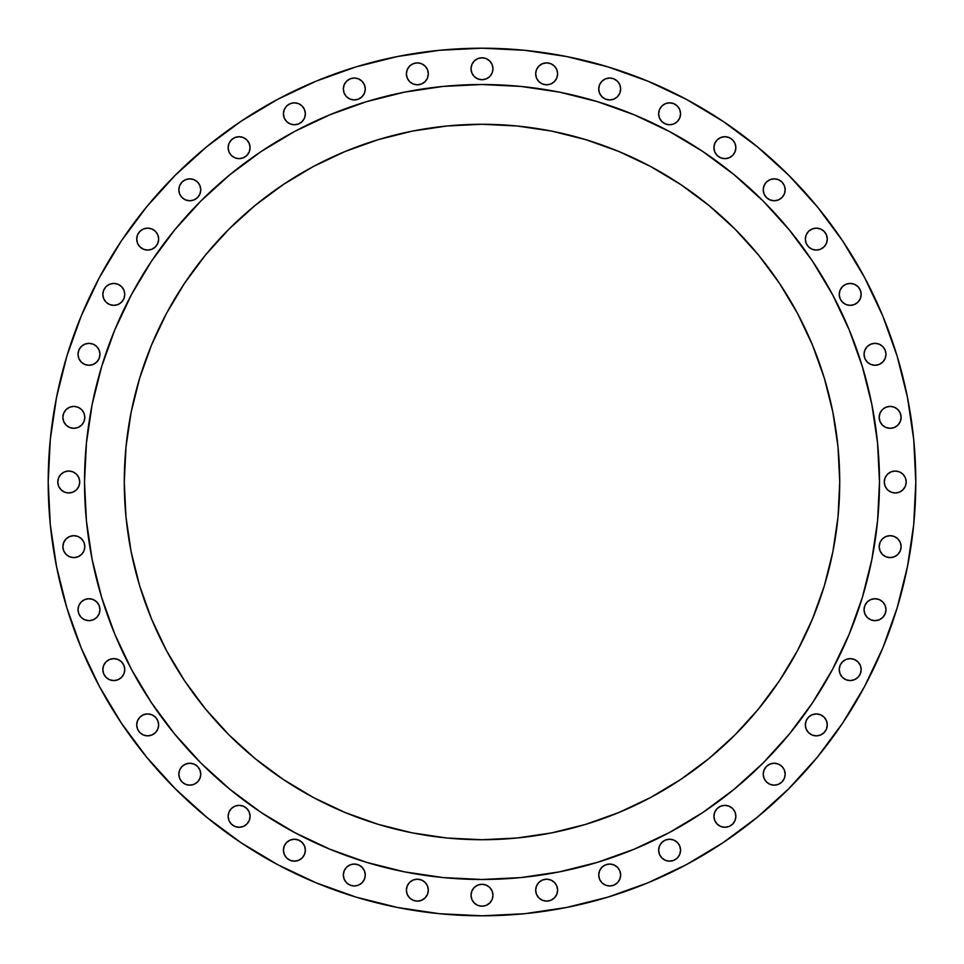 <?xml version="1.0" encoding="UTF-8"?>
<svg xmlns="http://www.w3.org/2000/svg" width="964" height="964" viewBox="0 0 964 964"><rect width="100%" height="100%" fill="white"/><g stroke="black" fill="none" stroke-linecap="round" stroke-linejoin="round"><path stroke-width="1.45" d="M117.994 304.528L113.8 305.359L117.994 304.528L121.548 302.142L123.934 298.587L124.766 294.394A10.966 10.966 0 0 1 113.8 305.359A10.966 10.966 0 0 1 102.835 294.394L103.666 298.587L106.052 302.142L109.607 304.528L106.052 302.142M84.784 344.172L81.229 346.546L78.855 350.101L78.024 354.306A10.966 10.966 0 0 1 88.989 343.341A10.966 10.966 0 0 1 99.955 354.306L99.111 358.5L99.955 354.306L99.111 350.101L96.737 346.546L93.183 344.172L88.989 343.341L84.784 344.172L88.989 343.341L93.183 344.172L96.737 346.546L99.111 350.101L99.955 354.306A10.966 10.966 0 0 1 88.989 365.272A10.966 10.966 0 0 1 78.024 354.306L78.855 358.5L81.229 362.054L84.784 364.428L88.989 365.272L93.183 364.428L96.737 362.054L99.111 358.5L96.737 362.054M78.048 427.486L73.842 428.317L78.048 427.486L81.603 425.112L83.976 421.545L84.808 417.352A10.966 10.966 0 0 1 73.842 428.317A10.966 10.966 0 0 1 62.877 417.352L63.72 421.545L66.094 425.112L69.649 427.486L73.842 428.317L69.649 427.486M79.723 482A10.966 10.966 0 0 1 68.757 492.966A10.966 10.966 0 0 1 57.792 482L58.623 477.807L57.792 482L58.623 486.193L57.792 482A10.966 10.966 0 0 1 68.757 471.034A10.966 10.966 0 0 1 79.723 482L78.891 486.193L76.517 489.748L72.951 492.134L68.757 492.966L64.564 492.134L68.757 492.966L72.951 492.134L76.517 489.748L78.891 486.193L79.723 482L78.891 477.807L79.723 482M69.649 536.514L73.842 535.683L69.649 536.514L66.094 538.888L63.72 542.455L62.877 546.648A10.966 10.966 0 0 1 73.842 535.683A10.966 10.966 0 0 1 84.808 546.648A10.966 10.966 0 0 1 73.842 557.614A10.966 10.966 0 0 1 62.877 546.648L63.72 550.842L66.094 554.396L69.649 556.77L73.842 557.614L78.048 556.77L81.603 554.396L83.976 550.842L84.808 546.648L83.976 542.455L81.603 538.888L78.048 536.514L73.842 535.683L78.048 536.514M99.111 605.5L96.737 601.946L93.183 599.572L88.989 598.728L84.784 599.572L81.229 601.946L78.855 605.5L78.024 609.694A10.966 10.966 0 0 1 88.989 598.728A10.966 10.966 0 0 1 99.955 609.694L99.111 613.899L99.955 609.694L99.111 605.5L99.955 609.694A10.966 10.966 0 0 1 88.989 620.659A10.966 10.966 0 0 1 78.024 609.694L78.855 613.899L81.229 617.454L84.784 619.828L88.989 620.659L84.784 619.828M123.934 673.8L121.548 677.367L123.934 673.8L124.766 669.606A10.966 10.966 0 0 1 113.8 680.572A10.966 10.966 0 0 1 102.835 669.606L103.666 673.8L106.052 677.367L109.607 679.741L113.8 680.572L109.607 679.741M139.925 732.652L137.551 729.097L139.925 732.652L143.479 735.026L147.685 735.857L151.878 735.026L155.433 732.652L157.807 729.097L158.65 724.892A10.966 10.966 0 0 1 147.685 735.857A10.966 10.966 0 0 1 136.719 724.892L137.551 720.698L139.925 717.144L137.551 720.698L136.719 724.892L137.551 729.097L136.719 724.892A10.966 10.966 0 0 1 147.685 713.926A10.966 10.966 0 0 1 158.65 724.892L157.807 720.698L155.433 717.144L151.878 714.77L155.433 717.144M185.594 764.078L189.8 763.235L185.594 764.078L182.039 766.452L179.666 770.007L178.834 774.2A10.966 10.966 0 0 1 189.8 763.235A10.966 10.966 0 0 1 200.765 774.2L199.922 778.406L200.765 774.2L199.922 770.007L200.765 774.2A10.966 10.966 0 0 1 189.8 785.166A10.966 10.966 0 0 1 178.834 774.2L179.666 778.406L182.039 781.961L185.594 784.335L182.039 781.961M249.23 812.122L246.856 808.567L243.302 806.193L239.108 805.35L234.903 806.193L231.348 808.567L228.974 812.122L228.143 816.315A10.966 10.966 0 0 1 239.108 805.35A10.966 10.966 0 0 1 250.074 816.315L249.23 820.521L250.074 816.315L249.23 812.122L250.074 816.315A10.966 10.966 0 0 1 239.108 827.281A10.966 10.966 0 0 1 228.143 816.315L228.974 820.521L231.348 824.075L234.903 826.449L231.348 824.075M305.359 850.2A10.966 10.966 0 0 1 294.394 861.165A10.966 10.966 0 0 1 283.428 850.2L284.26 846.006L283.428 850.2L284.26 854.393L283.428 850.2A10.966 10.966 0 0 1 294.394 839.234A10.966 10.966 0 0 1 305.359 850.2L304.528 854.393L305.359 850.2L304.528 846.006L305.359 850.2M346.546 882.771L344.172 879.216L346.546 882.771L350.101 885.145L354.306 885.976L358.5 885.145L362.054 882.771L364.428 879.216L365.272 875.011A10.966 10.966 0 0 1 354.306 885.976A10.966 10.966 0 0 1 343.341 875.011L344.172 870.817L346.546 867.263L350.101 864.889L354.306 864.045L358.5 864.889L362.054 867.263L358.5 864.889L354.306 864.045L350.101 864.889L346.546 867.263L344.172 870.817L343.341 875.011L344.172 879.216L343.341 875.011A10.966 10.966 0 0 1 354.306 864.045A10.966 10.966 0 0 1 365.272 875.011L364.428 870.817L362.054 867.263M427.486 885.952L425.112 882.397L421.545 880.024L417.352 879.192L413.158 880.024L409.604 882.397L407.23 885.952L406.386 890.158A10.966 10.966 0 0 1 417.352 879.192A10.966 10.966 0 0 1 428.317 890.158L427.486 885.952L428.317 890.158A10.966 10.966 0 0 1 417.352 901.123A10.966 10.966 0 0 1 406.386 890.158L407.23 894.351L409.604 897.906L413.158 900.28L417.352 901.123L421.545 900.28L425.112 897.906L427.486 894.351L428.317 890.158L427.486 894.351M492.966 895.243A10.966 10.966 0 0 1 482 906.208A10.966 10.966 0 0 1 471.034 895.243L471.866 891.049L474.252 887.483L477.807 885.109L482 884.277L486.193 885.109L489.748 887.483L492.134 891.049L492.966 895.243L492.134 899.436L492.966 895.243L492.134 891.049L489.748 887.483L486.193 885.109L482 884.277L477.807 885.109L474.252 887.483L471.866 891.049L471.034 895.243L471.866 899.436L471.034 895.243A10.966 10.966 0 0 1 482 884.277A10.966 10.966 0 0 1 492.966 895.243M536.514 894.351L538.888 897.906L542.455 900.28L546.648 901.123L550.842 900.28L554.396 897.906L556.77 894.351L557.614 890.158A10.966 10.966 0 0 1 546.648 901.123A10.966 10.966 0 0 1 535.683 890.158L536.514 885.952L535.683 890.158L536.514 894.351L535.683 890.158A10.966 10.966 0 0 1 546.648 879.192A10.966 10.966 0 0 1 557.614 890.158L556.77 885.952L554.396 882.397L550.842 880.024L546.648 879.192L542.455 880.024L538.888 882.397L536.514 885.952M605.5 864.889L601.946 867.263L599.572 870.817L598.728 875.011A10.966 10.966 0 0 1 609.694 864.045A10.966 10.966 0 0 1 620.659 875.011L619.828 870.817L617.454 867.263L613.899 864.889L609.694 864.045L605.5 864.889L609.694 864.045L613.899 864.889L617.454 867.263L619.828 870.817L620.659 875.011A10.966 10.966 0 0 1 609.694 885.976A10.966 10.966 0 0 1 598.728 875.011L599.572 879.216L601.946 882.771L605.5 885.145L609.694 885.976L613.899 885.145L617.454 882.771L619.828 879.216L620.659 875.011L619.828 879.216M680.572 850.2A10.966 10.966 0 0 1 669.606 861.165A10.966 10.966 0 0 1 658.641 850.2L659.472 846.006L658.641 850.2L659.472 854.393L658.641 850.2A10.966 10.966 0 0 1 669.606 839.234A10.966 10.966 0 0 1 680.572 850.2L679.741 854.393L680.572 850.2L679.741 846.006L680.572 850.2M732.652 824.075L729.097 826.449L732.652 824.075L735.026 820.521L735.857 816.315A10.966 10.966 0 0 1 724.892 827.281A10.966 10.966 0 0 1 713.926 816.315L714.77 812.122L717.144 808.567L720.698 806.193L717.144 808.567L714.77 812.122L713.926 816.315L714.77 820.521L713.926 816.315A10.966 10.966 0 0 1 724.892 805.35A10.966 10.966 0 0 1 735.857 816.315L735.026 812.122L732.652 808.567L729.097 806.193L724.892 805.35L720.698 806.193M764.078 778.406L766.452 781.961L770.007 784.335L774.2 785.166L778.406 784.335L781.961 781.961L784.335 778.406L785.166 774.2A10.966 10.966 0 0 1 774.2 785.166A10.966 10.966 0 0 1 763.235 774.2L764.078 770.007L763.235 774.2L764.078 778.406L763.235 774.2A10.966 10.966 0 0 1 774.2 763.235A10.966 10.966 0 0 1 785.166 774.2L784.335 770.007L781.961 766.452L778.406 764.078L774.2 763.235L778.406 764.078M812.122 714.77L808.567 717.144L806.193 720.698L805.35 724.892A10.966 10.966 0 0 1 816.315 713.926A10.966 10.966 0 0 1 827.281 724.892L826.449 729.097L827.281 724.892L826.449 720.698L824.075 717.144L820.521 714.77L816.315 713.926L812.122 714.77L816.315 713.926L820.521 714.77L824.075 717.144L826.449 720.698L827.281 724.892A10.966 10.966 0 0 1 816.315 735.857A10.966 10.966 0 0 1 805.35 724.892L806.193 729.097L808.567 732.652L812.122 735.026L816.315 735.857L820.521 735.026L824.075 732.652L826.449 729.097L824.075 732.652M860.334 673.8L857.948 677.367L860.334 673.8L861.165 669.606A10.966 10.966 0 0 1 850.2 680.572A10.966 10.966 0 0 1 839.234 669.606L840.066 665.413L839.234 669.606L840.066 673.8L839.234 669.606A10.966 10.966 0 0 1 850.2 658.641A10.966 10.966 0 0 1 861.165 669.606L860.334 665.413L857.948 661.858L854.393 659.472L857.948 661.858M879.216 619.828L875.011 620.659L879.216 619.828L882.771 617.454L885.145 613.899L885.976 609.694A10.966 10.966 0 0 1 875.011 620.659A10.966 10.966 0 0 1 864.045 609.694L864.889 605.5L867.263 601.946L864.889 605.5L864.045 609.694L864.889 613.899L864.045 609.694A10.966 10.966 0 0 1 875.011 598.728A10.966 10.966 0 0 1 885.976 609.694L885.145 605.5L882.771 601.946L879.216 599.572L875.011 598.728L870.817 599.572L867.263 601.946M885.952 536.514L890.158 535.683L885.952 536.514L882.397 538.888L880.024 542.455L879.192 546.648A10.966 10.966 0 0 1 890.158 535.683A10.966 10.966 0 0 1 901.123 546.648A10.966 10.966 0 0 1 890.158 557.614A10.966 10.966 0 0 1 879.192 546.648L880.024 550.842L882.397 554.396L885.952 556.77L890.158 557.614L894.351 556.77L897.906 554.396L900.28 550.842L901.123 546.648L900.28 542.455L897.906 538.888L894.351 536.514L890.158 535.683L894.351 536.514M906.208 482A10.966 10.966 0 0 1 895.243 492.966A10.966 10.966 0 0 1 884.277 482L885.109 477.807L887.483 474.252L891.049 471.866L895.243 471.034L899.436 471.866L895.243 471.034L891.049 471.866L887.483 474.252L885.109 477.807L884.277 482L885.109 486.193L884.277 482A10.966 10.966 0 0 1 895.243 471.034A10.966 10.966 0 0 1 906.208 482L905.377 486.193L906.208 482L905.377 477.807L906.208 482M894.351 427.486L890.158 428.317L894.351 427.486L897.906 425.112L900.28 421.545L901.123 417.352A10.966 10.966 0 0 1 890.158 428.317A10.966 10.966 0 0 1 879.192 417.352L880.024 421.545L882.397 425.112L885.952 427.486L890.158 428.317L885.952 427.486M864.889 358.5L867.263 362.054L870.817 364.428L875.011 365.272L879.216 364.428L882.771 362.054L885.145 358.5L885.976 354.306A10.966 10.966 0 0 1 875.011 365.272A10.966 10.966 0 0 1 864.045 354.306L864.889 350.101L867.263 346.546L870.817 344.172L875.011 343.341L879.216 344.172L875.011 343.341L870.817 344.172L867.263 346.546L864.889 350.101L864.045 354.306L864.889 358.5L864.045 354.306A10.966 10.966 0 0 1 875.011 343.341A10.966 10.966 0 0 1 885.976 354.306L885.145 350.101L882.771 346.546L879.216 344.172M854.393 304.528L850.2 305.359L854.393 304.528L857.948 302.142L860.334 298.587L861.165 294.394A10.966 10.966 0 0 1 850.2 305.359A10.966 10.966 0 0 1 839.234 294.394L840.066 290.2L842.452 286.633L846.006 284.26L850.2 283.428L854.393 284.26L857.948 286.633L854.393 284.26L850.2 283.428L846.006 284.26L842.452 286.633L840.066 290.2L839.234 294.394L840.066 298.587L842.452 302.142L846.006 304.528L850.2 305.359L846.006 304.528M824.075 231.348L820.521 228.974L816.315 228.143L812.122 228.974L808.567 231.348L806.193 234.903L805.35 239.108A10.966 10.966 0 0 1 816.315 228.143A10.966 10.966 0 0 1 827.281 239.108L826.449 243.302L827.281 239.108L826.449 234.903L824.075 231.348L826.449 234.903L827.281 239.108A10.966 10.966 0 0 1 816.315 250.074A10.966 10.966 0 0 1 805.35 239.108L806.193 243.302L808.567 246.856L812.122 249.23L808.567 246.856M778.406 199.922L774.2 200.765L778.406 199.922L781.961 197.548L784.335 193.993L785.166 189.8A10.966 10.966 0 0 1 774.2 200.765A10.966 10.966 0 0 1 763.235 189.8L764.078 185.594L763.235 189.8L764.078 193.993L763.235 189.8A10.966 10.966 0 0 1 774.2 178.834A10.966 10.966 0 0 1 785.166 189.8L784.335 185.594L781.961 182.039L778.406 179.666L774.2 178.834L770.007 179.666L766.452 182.039L764.078 185.594M714.77 151.878L717.144 155.433L720.698 157.807L724.892 158.65L729.097 157.807L732.652 155.433L735.026 151.878L735.857 147.685A10.966 10.966 0 0 1 724.892 158.65A10.966 10.966 0 0 1 713.926 147.685L714.77 143.479L717.144 139.925L720.698 137.551L724.892 136.719L729.097 137.551L732.652 139.925L729.097 137.551L724.892 136.719L720.698 137.551L717.144 139.925L714.77 143.479L713.926 147.685L714.77 151.878L713.926 147.685A10.966 10.966 0 0 1 724.892 136.719A10.966 10.966 0 0 1 735.857 147.685L735.026 143.479L732.652 139.925M680.572 113.8A10.966 10.966 0 0 1 669.606 124.766A10.966 10.966 0 0 1 658.641 113.8L659.472 109.607L658.641 113.8L659.472 117.994L658.641 113.8A10.966 10.966 0 0 1 669.606 102.835A10.966 10.966 0 0 1 680.572 113.8L679.741 117.994L680.572 113.8L679.741 109.607L680.572 113.8M619.828 84.784L617.454 81.229L613.899 78.855L609.694 78.024L605.5 78.855L601.946 81.229L599.572 84.784L598.728 88.989A10.966 10.966 0 0 1 609.694 78.024A10.966 10.966 0 0 1 620.659 88.989L619.828 93.183L620.659 88.989L619.828 84.784L620.659 88.989A10.966 10.966 0 0 1 609.694 99.955A10.966 10.966 0 0 1 598.728 88.989L599.572 93.183L601.946 96.737L605.5 99.111L601.946 96.737M151.878 249.23L147.685 250.074L151.878 249.23L155.433 246.856L157.807 243.302L158.65 239.108A10.966 10.966 0 0 1 147.685 250.074A10.966 10.966 0 0 1 136.719 239.108L137.551 234.903L139.925 231.348L137.551 234.903L136.719 239.108L137.551 243.302L136.719 239.108A10.966 10.966 0 0 1 147.685 228.143A10.966 10.966 0 0 1 158.65 239.108L157.807 234.903L155.433 231.348L151.878 228.974L147.685 228.143L143.479 228.974L139.925 231.348M199.922 185.594L197.548 182.039L193.993 179.666L189.8 178.834L185.594 179.666L182.039 182.039L179.666 185.594L178.834 189.8A10.966 10.966 0 0 1 189.8 178.834A10.966 10.966 0 0 1 200.765 189.8L199.922 193.993L200.765 189.8L199.922 185.594L200.765 189.8A10.966 10.966 0 0 1 189.8 200.765A10.966 10.966 0 0 1 178.834 189.8L179.666 193.993L182.039 197.548L185.594 199.922L189.8 200.765L185.594 199.922M231.348 139.925L234.903 137.551L231.348 139.925L228.974 143.479L228.143 147.685A10.966 10.966 0 0 1 239.108 136.719A10.966 10.966 0 0 1 250.074 147.685L249.23 151.878L250.074 147.685L249.23 143.479L250.074 147.685A10.966 10.966 0 0 1 239.108 158.65A10.966 10.966 0 0 1 228.143 147.685L228.974 151.878L231.348 155.433L234.903 157.807L239.108 158.65L243.302 157.807L246.856 155.433L243.302 157.807M305.359 113.8A10.966 10.966 0 0 1 294.394 124.766A10.966 10.966 0 0 1 283.428 113.8L284.26 109.607L283.428 113.8L284.26 117.994L283.428 113.8A10.966 10.966 0 0 1 294.394 102.835A10.966 10.966 0 0 1 305.359 113.8L304.528 117.994L305.359 113.8L304.528 109.607L305.359 113.8M358.5 99.111L354.306 99.955L358.5 99.111L362.054 96.737L364.428 93.183L365.272 88.989A10.966 10.966 0 0 1 354.306 99.955A10.966 10.966 0 0 1 343.341 88.989L344.172 84.784L343.341 88.989L344.172 93.183L343.341 88.989A10.966 10.966 0 0 1 354.306 78.024A10.966 10.966 0 0 1 365.272 88.989L364.428 84.784L362.054 81.229L358.5 78.855L354.306 78.024L350.101 78.855L346.546 81.229L344.172 84.784M427.486 69.649L425.112 66.094L421.545 63.72L417.352 62.877L413.158 63.72L409.604 66.094L407.23 69.649L406.386 73.842A10.966 10.966 0 0 1 417.352 62.877A10.966 10.966 0 0 1 428.317 73.842L427.486 78.048L428.317 73.842L427.486 69.649L428.317 73.842A10.966 10.966 0 0 1 417.352 84.808A10.966 10.966 0 0 1 406.386 73.842L407.23 78.048L409.604 81.603L413.158 83.976L417.352 84.808L421.545 83.976L425.112 81.603L427.486 78.048L425.112 81.603M536.514 78.048L538.888 81.603L542.455 83.976L546.648 84.808L550.842 83.976L554.396 81.603L556.77 78.048L557.614 73.842A10.966 10.966 0 0 1 546.648 84.808A10.966 10.966 0 0 1 535.683 73.842L536.514 69.649L535.683 73.842L536.514 78.048L535.683 73.842A10.966 10.966 0 0 1 546.648 62.877A10.966 10.966 0 0 1 557.614 73.842L556.77 69.649L554.396 66.094L550.842 63.72L554.396 66.094M492.966 68.757A10.966 10.966 0 0 1 482 79.723A10.966 10.966 0 0 1 471.034 68.757L471.866 64.564L471.034 68.757L471.866 72.951L471.034 68.757A10.966 10.966 0 0 1 482 57.792A10.966 10.966 0 0 1 492.966 68.757L492.134 72.951L489.748 76.517L486.193 78.891L482 79.723L477.807 78.891L474.252 76.517L471.866 72.951L474.252 76.517L477.807 78.891L482 79.723L486.193 78.891L489.748 76.517L492.134 72.951L492.966 68.757L492.134 64.564L492.966 68.757M84.519 481.747A397.481 397.481 0 0 0 84.519 482A397.481 397.481 0 0 1 482 84.519A397.481 397.481 0 0 1 879.481 482A397.481 397.481 0 0 0 879.481 481.747M669.45 131.49A397.481 397.481 0 0 0 669.365 131.453L702.828 151.505L734.158 174.749L763.054 200.946L789.251 229.842L812.495 261.172L832.547 294.635A397.481 397.481 0 0 0 832.51 294.55M131.49 294.55A397.481 397.481 0 0 0 131.453 294.635L151.505 261.172L174.749 229.842L200.946 200.946L229.842 174.749L261.172 151.505L294.635 131.453A397.481 397.481 0 0 0 294.55 131.49M839.728 482A357.728 357.728 0 0 1 482 839.728A357.728 357.728 0 0 1 124.272 482A357.728 357.728 0 0 1 482 124.272A357.728 357.728 0 0 1 839.728 482L838.005 446.935L832.86 412.206L824.328 378.153L812.495 345.1L797.493 313.372L779.442 283.259L758.535 255.062L734.954 229.046L708.938 205.465L680.741 184.558L650.628 166.507L618.9 151.505L585.847 139.672L551.794 131.14L517.066 125.995L482 124.272L446.935 125.995L412.206 131.14L378.153 139.672L345.1 151.505L313.372 166.507L283.259 184.558L255.062 205.465L229.046 229.046L205.465 255.062L184.558 283.259L166.507 313.372L151.505 345.1L139.672 378.153L131.14 412.206L125.995 446.935L124.272 482L125.995 517.066L131.14 551.794L139.672 585.847L151.505 618.9L166.507 650.628L184.558 680.741L205.465 708.938L229.046 734.954L255.062 758.535L283.259 779.442L313.372 797.493L345.1 812.495L378.153 824.328L412.206 832.86L446.935 838.005L482 839.728L517.066 838.005L551.794 832.86L585.847 824.328L618.9 812.495L650.628 797.493L680.741 779.442L708.938 758.535L734.954 734.954L758.535 708.938L779.442 680.741L797.493 650.628L812.495 618.9L824.328 585.847L832.86 551.794L838.005 517.066L839.728 482M757.198 146.673L723.012 121.307L757.198 146.673L788.745 175.255L817.327 206.802L842.693 240.988L864.575 277.512L882.783 315.987L897.123 356.078L907.461 397.373L913.715 439.476L915.8 482L913.715 524.524L907.461 566.627L897.123 607.923L882.783 648.013L864.575 686.489L842.693 723.012L817.327 757.198L788.745 788.745L757.198 817.327L723.012 842.693L686.489 864.575L648.013 882.783L607.923 897.123L566.627 907.461L524.524 913.715L482 915.8L439.476 913.715L397.373 907.461L356.078 897.123L315.987 882.783L277.512 864.575L240.988 842.693L206.802 817.327L175.255 788.745L146.673 757.198L121.307 723.012L99.425 686.489L81.217 648.013L66.877 607.923L56.539 566.627L50.285 524.524L48.2 482A433.8 433.8 0 0 1 482 48.2A433.8 433.8 0 0 1 915.8 482A433.8 433.8 0 0 1 482 915.8A433.8 433.8 0 0 1 48.2 482L50.285 439.476L56.539 397.373L66.877 356.078L81.217 315.987L99.425 277.512L121.307 240.988L99.425 277.512M103.666 290.2L106.052 286.633L109.607 284.26L113.8 283.428L117.994 284.26L113.8 283.428L109.607 284.26L106.052 286.633L103.666 290.2L102.835 294.394A10.966 10.966 0 0 1 113.8 283.428A10.966 10.966 0 0 1 124.766 294.394L123.934 290.2L121.548 286.633L117.994 284.26M113.8 305.359L109.607 304.528L113.8 305.359M64.564 471.866L68.757 471.034L72.951 471.866L76.517 474.252L78.891 477.807L76.517 474.252L72.951 471.866L68.757 471.034L64.564 471.866L61.009 474.252L58.623 477.807M99.111 613.899L96.737 617.454L93.183 619.828L88.989 620.659L93.183 619.828L96.737 617.454L99.111 613.899M109.607 659.472L113.8 658.641L117.994 659.472L113.8 658.641L109.607 659.472L106.052 661.858L103.666 665.413L102.835 669.606A10.966 10.966 0 0 1 113.8 658.641A10.966 10.966 0 0 1 124.766 669.606L123.934 665.413L121.548 661.858L117.994 659.472M121.548 677.367L117.994 679.741L113.8 680.572L117.994 679.741L121.548 677.367M143.479 714.77L147.685 713.926L151.878 714.77L147.685 713.926L143.479 714.77L139.925 717.144M189.8 763.235L193.993 764.078L189.8 763.235M249.23 820.521L246.856 824.075L243.302 826.449L239.108 827.281L234.903 826.449L239.108 827.281L243.302 826.449L246.856 824.075L249.23 820.521M290.2 860.334L286.633 857.948L284.26 854.393L286.633 857.948L290.2 860.334L294.394 861.165L298.587 860.334L302.142 857.948L304.528 854.393M486.193 905.377L482 906.208L477.807 905.377L482 906.208L486.193 905.377L489.748 902.991L492.134 899.436M673.8 840.066L677.367 842.452L679.741 846.006L677.367 842.452L673.8 840.066L669.606 839.234L665.413 840.066L661.858 842.452L659.472 846.006M729.097 826.449L724.892 827.281L720.698 826.449L717.144 824.075L720.698 826.449L724.892 827.281L729.097 826.449M770.007 764.078L774.2 763.235L770.007 764.078L766.452 766.452L764.078 770.007M846.006 659.472L850.2 658.641L854.393 659.472L850.2 658.641L846.006 659.472L842.452 661.858L840.066 665.413M857.948 677.367L854.393 679.741L850.2 680.572L846.006 679.741L850.2 680.572L854.393 679.741L857.948 677.367M875.011 620.659L870.817 619.828L867.263 617.454L864.889 613.899L867.263 617.454L870.817 619.828L875.011 620.659M899.436 492.134L895.243 492.966L891.049 492.134L887.483 489.748L885.109 486.193L887.483 489.748L891.049 492.134L895.243 492.966L899.436 492.134L902.991 489.748L905.377 486.193M826.449 243.302L824.075 246.856L826.449 243.302M820.521 249.23L816.315 250.074L812.122 249.23L816.315 250.074L820.521 249.23L824.075 246.856M774.2 200.765L770.007 199.922L774.2 200.765M673.8 103.666L677.367 106.052L679.741 109.607L677.367 106.052L673.8 103.666L669.606 102.835L665.413 103.666L661.858 106.052L659.472 109.607M619.828 93.183L617.454 96.737L613.899 99.111L609.694 99.955L605.5 99.111L609.694 99.955L613.899 99.111L617.454 96.737L619.828 93.183M147.685 250.074L143.479 249.23L139.925 246.856L137.551 243.302L139.925 246.856L143.479 249.23L147.685 250.074M193.993 199.922L189.8 200.765L193.993 199.922L197.548 197.548L199.922 193.993M234.903 137.551L239.108 136.719L243.302 137.551L246.856 139.925L243.302 137.551L239.108 136.719L234.903 137.551M249.23 151.878L246.856 155.433L249.23 151.878M290.2 123.934L286.633 121.548L284.26 117.994L286.633 121.548L290.2 123.934L294.394 124.766L298.587 123.934L302.142 121.548L304.528 117.994M354.306 99.955L350.101 99.111L346.546 96.737L344.172 93.183L346.546 96.737L350.101 99.111L354.306 99.955M477.807 58.623L482 57.792L486.193 58.623L482 57.792L477.807 58.623L474.252 61.009L471.866 64.564M832.547 294.635L849.224 329.893L862.358 366.621L871.842 404.458L877.565 443.042L879.481 482L877.565 520.958L871.842 559.542L862.358 597.379L849.224 634.107L832.547 669.365L812.495 702.828L789.251 734.158L763.054 763.054L734.158 789.251L702.828 812.495L669.365 832.547L634.107 849.224L597.379 862.358L559.542 871.842L520.958 877.565L482 879.481L443.042 877.565L404.458 871.842L366.621 862.358L329.893 849.224L294.635 832.547L261.172 812.495L229.842 789.251L200.946 763.054L174.749 734.158L151.505 702.828L131.453 669.365L114.776 634.107L101.642 597.379L92.158 559.542L86.435 520.958L84.519 482L86.435 443.042L92.158 404.458L101.642 366.621L114.776 329.893L131.453 294.635M294.635 131.453L329.893 114.776L366.621 101.642L404.458 92.158L443.042 86.435L482 84.519L520.958 86.435L559.542 92.158L597.379 101.642L634.107 114.776L669.365 131.453M879.481 482.253A397.481 397.481 0 0 0 879.481 482A397.481 397.481 0 0 1 482 879.481A397.481 397.481 0 0 1 84.519 482A397.481 397.481 0 0 0 84.519 482.253M121.307 240.988L146.673 206.802L175.255 175.255L206.802 146.673L240.988 121.307L277.512 99.425L315.987 81.217L356.078 66.877L397.373 56.539L439.476 50.285L482 48.2L524.524 50.285L566.627 56.539L607.923 66.877L648.013 81.217L686.489 99.425L723.012 121.307M84.808 417.352L83.976 413.158L81.603 409.604L78.048 407.23L73.842 406.386L69.649 407.23L66.094 409.604L63.72 413.158L62.877 417.352A10.966 10.966 0 0 1 73.842 406.386A10.966 10.966 0 0 1 84.808 417.352M58.623 486.193L61.009 489.748L64.564 492.134M185.594 784.335L189.8 785.166L193.993 784.335L197.548 781.961L199.922 778.406M199.922 770.007L197.548 766.452L193.993 764.078M304.528 846.006L302.142 842.452L298.587 840.066L294.394 839.234L290.2 840.066L286.633 842.452L284.26 846.006M471.866 899.436L474.252 902.991L477.807 905.377M659.472 854.393L661.858 857.948L665.413 860.334L669.606 861.165L673.8 860.334L677.367 857.948L679.741 854.393M714.77 820.521L717.144 824.075M840.066 673.8L842.452 677.367L846.006 679.741M905.377 477.807L902.991 474.252L899.436 471.866M901.123 417.352L900.28 413.158L897.906 409.604L894.351 407.23L890.158 406.386L885.952 407.23L882.397 409.604L880.024 413.158L879.192 417.352A10.966 10.966 0 0 1 890.158 406.386A10.966 10.966 0 0 1 901.123 417.352M839.234 294.394A10.966 10.966 0 0 1 850.2 283.428A10.966 10.966 0 0 1 861.165 294.394L860.334 290.2L857.948 286.633M764.078 193.993L766.452 197.548L770.007 199.922M659.472 117.994L661.858 121.548L665.413 123.934L669.606 124.766L673.8 123.934L677.367 121.548L679.741 117.994M249.23 143.479L246.856 139.925M304.528 109.607L302.142 106.052L298.587 103.666L294.394 102.835L290.2 103.666L286.633 106.052L284.26 109.607M550.842 63.72L546.648 62.877L542.455 63.72L538.888 66.094L536.514 69.649M492.134 64.564L489.748 61.009L486.193 58.623M135.177 676.186L151.505 702.828L172.291 731.146M232.854 791.709L261.172 812.495L287.814 828.823M676.186 828.823L702.828 812.495L731.146 791.709M791.709 731.146L812.495 702.828L828.823 676.186M828.823 287.814L812.495 261.172L791.709 232.854M731.146 172.291L702.828 151.505L676.186 135.177M287.814 135.177L261.172 151.505L232.854 172.291M172.291 232.854L151.505 261.172L135.177 287.814"/></g></svg>
